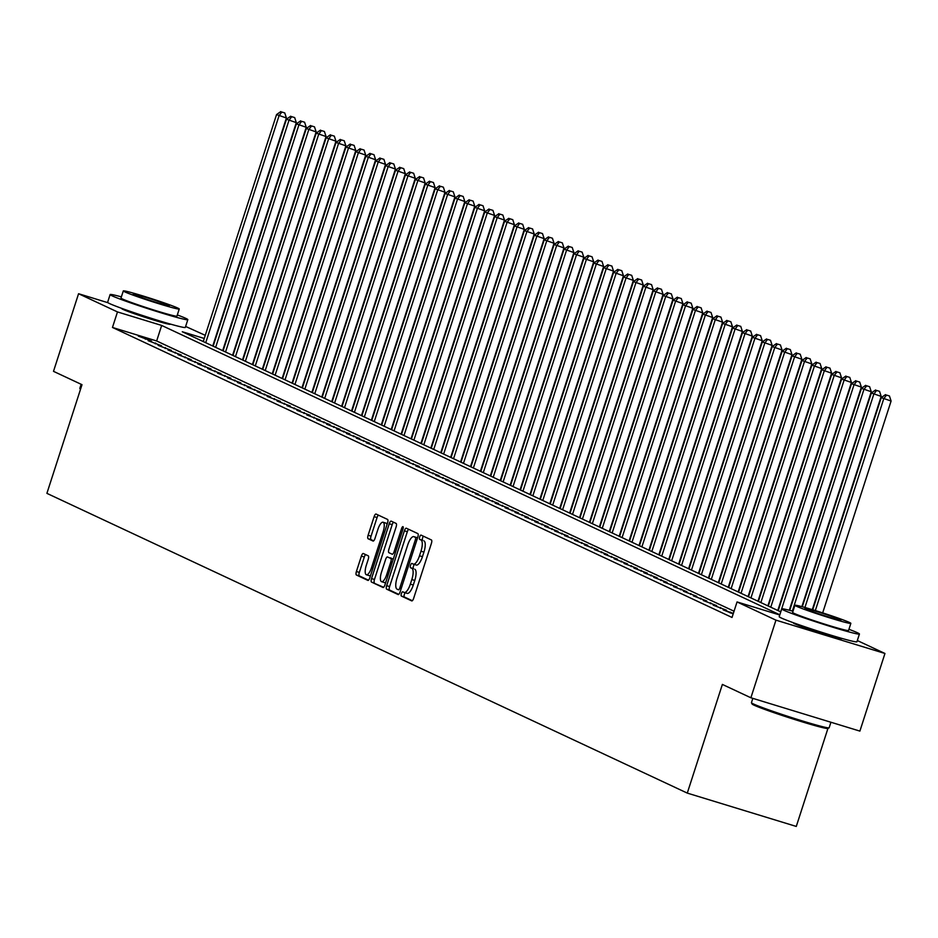 <?xml version="1.0" encoding="UTF-8"?>
<svg xmlns="http://www.w3.org/2000/svg" width="938" height="938" viewBox="0 0 938 938"><rect width="100%" height="100%" fill="white"/><g stroke="black" fill="none" stroke-linecap="round" stroke-linejoin="round"><path stroke-width="1.41" d="M401.37 593.613A2.239 0.75 -73 0 0 401.37 596.064L411.712 600.895A3.201 1.067 -73 0 0 411.759 600.918A3.201 1.067 -73 0 0 413.658 598.303L431.386 543.454A3.201 1.067 -73 0 0 431.398 539.948L421.056 535.106A2.239 0.75 -73 0 0 421.021 535.094A2.239 0.75 -73 0 0 419.685 536.923A2.239 0.75 -73 0 0 419.673 539.373L421.01 539.995A10.259 3.412 -73 0 1 420.974 551.216L419.497 555.777A10.259 3.412 -73 0 1 413.388 564.137A10.259 3.412 -73 0 1 413.236 564.078L411.899 563.445A2.239 0.75 -73 0 0 411.864 563.433A2.239 0.75 -73 0 0 410.527 565.262A2.239 0.75 -73 0 0 410.527 567.713L411.864 568.346A10.259 3.412 -73 0 1 411.829 579.555L410.352 584.128A10.259 3.412 -73 0 1 404.231 592.476A10.259 3.412 -73 0 1 404.079 592.417L402.742 591.796A2.239 0.75 -73 0 0 402.719 591.784A2.239 0.75 -73 0 0 401.37 593.613M405.286 592.804A2.239 0.75 -73 0 0 404.325 594.504A2.239 0.75 -73 0 0 404.313 596.967L412.333 600.719M423.46 536.231A2.239 0.75 -73 0 0 422.628 537.826A2.239 0.75 -73 0 0 422.628 540.276L421.01 539.995M414.444 564.453A2.239 0.75 -73 0 0 413.482 566.165A2.239 0.75 -73 0 0 413.47 568.616L411.864 568.346M169.884 323.927A25.478 1.137 -162.1 0 1 170.2 324.243A25.478 1.137 -162.1 0 1 149.705 318.803A25.478 1.137 -162.1 0 1 122.984 309.388A25.478 1.137 -162.1 0 1 121.717 308.59A25.478 1.137 -162.1 0 1 122.163 308.52M841.492 638.297A25.478 1.137 -162.1 0 1 841.808 638.614A25.478 1.137 -162.1 0 1 821.313 633.162A25.478 1.137 -162.1 0 1 794.592 623.758A25.478 1.137 -162.1 0 1 793.325 622.949A25.478 1.137 -162.1 0 1 793.771 622.879M363.334 553.526A3.201 1.067 -73 0 0 363.287 553.502A3.201 1.067 -73 0 0 361.376 556.117L356.405 571.5A3.201 1.067 -73 0 0 356.393 575.006L367.872 580.388A3.201 1.067 -73 0 0 367.919 580.399A3.201 1.067 -73 0 0 369.83 577.785L387.546 522.935A3.201 1.067 -73 0 0 387.558 519.429L376.079 514.059A3.201 1.067 -73 0 0 376.032 514.036A3.201 1.067 -73 0 0 374.121 516.65L368.118 535.235A3.201 1.067 -73 0 0 368.106 538.74L373.019 541.038A3.201 1.067 -73 0 0 373.066 541.062A3.201 1.067 -73 0 0 374.977 538.447L377.955 529.231A8.571 2.849 -73 0 1 383.067 522.243A8.571 2.849 -73 0 1 383.161 531.67L371.495 567.783A8.571 2.849 -73 0 1 366.383 574.76A8.571 2.849 -73 0 1 366.289 565.344L368.235 559.329A3.201 1.067 -73 0 0 368.247 555.824L363.334 553.526M857.32 640.537L884.956 653.481L859.888 731.101L750.881 697.766L722.377 684.423L687.284 793.102L46.9 493.353L82.005 384.686L53.501 371.342L78.569 293.723L107.94 302.704M750.881 697.766L775.949 620.147L737.045 601.938L779.759 615M734.044 611.224L156.658 340.963L112.466 327.456L732.027 617.462L737.045 601.938M112.466 327.456L117.485 311.932L78.569 293.723M386.667 585.664A3.201 1.067 -73 0 0 386.655 589.17L398.134 594.551A3.201 1.067 -73 0 0 398.181 594.563A3.201 1.067 -73 0 0 400.092 591.96L417.809 537.099A3.201 1.067 -73 0 0 417.82 533.593L406.342 528.223A3.201 1.067 -73 0 0 406.295 528.2A3.201 1.067 -73 0 0 404.384 530.814L386.667 585.664L389.61 586.567A3.201 1.067 -73 0 0 389.598 590.072L398.756 594.364M382.997 587.469L371.518 582.088A3.201 1.067 -73 0 1 371.53 578.582L389.247 523.732A3.201 1.067 -73 0 1 391.158 521.118A3.201 1.067 -73 0 1 391.205 521.141L396.117 523.439A3.201 1.067 -73 0 1 396.106 526.945L388.918 549.187A3.201 1.067 -73 0 0 388.918 552.693L392.178 554.217A3.201 1.067 -73 0 0 392.225 554.229A3.201 1.067 -73 0 0 394.124 551.626L401.616 528.457A2.239 0.75 -73 0 1 402.953 526.64A2.239 0.75 -73 0 1 402.977 529.102L384.955 584.866A3.201 1.067 -73 0 1 383.044 587.481A3.201 1.067 -73 0 1 382.997 587.469L383.103 587.493M733.34 613.405L723.151 609.841L733.188 613.874M713.243 605.198L726.551 610.228L713.243 605.198M703.324 600.555L716.644 605.596L703.324 600.555M693.417 595.911L706.724 600.953L693.417 595.911M683.497 591.28L696.817 596.31L683.497 591.28M673.59 586.637L686.897 591.679L673.59 586.637M663.682 581.994L676.99 587.036L663.682 581.994M653.763 577.362L667.082 582.392L653.763 577.362M643.855 572.719L657.163 577.749L643.855 572.719M633.936 568.076L647.255 573.118L633.936 568.076M624.028 563.433L637.336 568.475L624.028 563.433M614.109 558.802L627.428 563.832L614.109 558.802M604.201 554.159L617.509 559.189L604.201 554.159M594.282 549.516L607.601 554.557L594.282 549.516M584.374 544.872L597.682 549.914L584.374 544.872M574.455 540.241L587.774 545.271L574.455 540.241M564.547 535.598L577.855 540.628L564.547 535.598M554.628 530.955L567.947 535.997L554.628 530.955M544.72 526.312L558.028 531.354L544.72 526.312M534.812 521.68L548.12 526.71L534.812 521.68M524.893 517.037L538.201 522.067L524.893 517.037M514.985 512.394L528.293 517.436L514.985 512.394M505.066 507.751L518.386 512.793L505.066 507.751M495.158 503.12L508.466 508.15L495.158 503.12M485.239 498.477L498.559 503.507L485.239 498.477M475.332 493.834L488.639 498.875L475.332 493.834M465.412 489.19L478.732 494.232L465.412 489.19M455.505 484.559L468.812 489.589L455.505 484.559M445.585 479.916L458.905 484.946L445.585 479.916M435.678 475.273L448.985 480.315L435.678 475.273M425.758 470.63L439.078 475.672L425.758 470.63M415.851 465.998L429.158 471.028L415.851 465.998M405.943 461.355L419.251 466.397L405.943 461.355M396.024 456.712L409.331 461.754L396.024 456.712M386.116 452.081L399.424 457.111L386.116 452.081M376.197 447.438L389.516 452.468L376.197 447.438M366.289 442.795L379.597 447.836L366.289 442.795M356.37 438.152L369.689 443.193L356.37 438.152M346.462 433.52L359.77 438.55L346.462 433.52M336.543 428.877L349.862 433.907L336.543 428.877M326.635 424.234L339.943 429.276L326.635 424.234M316.716 419.591L330.035 424.633L316.716 419.591M306.808 414.959L320.116 419.99L306.808 414.959M296.889 410.316L310.208 415.346L296.889 410.316M286.981 405.673L300.289 410.715L286.981 405.673M277.073 401.03L290.381 406.072L277.073 401.03M267.154 396.399L280.462 401.429L267.154 396.399M257.247 391.756L270.554 396.786L257.247 391.756M247.327 387.113L260.647 392.154L247.327 387.113M237.42 382.47L250.727 387.511L237.42 382.47M227.5 377.838L240.82 382.868L227.5 377.838M217.593 373.195L230.9 378.225L217.593 373.195M207.673 368.552L220.993 373.594L207.673 368.552M197.766 363.909L211.073 368.951L197.766 363.909M187.846 359.277L201.166 364.307L187.846 359.277M177.939 354.634L191.246 359.664L177.939 354.634M168.019 349.991L181.339 355.033L168.019 349.991M158.112 345.348L171.419 350.39L158.112 345.348M148.204 340.717L161.512 345.747L148.204 340.717M151.593 341.104L138.285 336.074L151.593 341.104M687.284 793.102L796.28 826.437L827.937 728.427M884.956 653.481L775.949 620.147M185.618 326.447L205.258 335.323M204.25 338.466L182.289 331.747L780.768 611.881M779.83 614.789L161.664 325.439L117.485 311.932M156.658 340.963L161.664 325.439M730.514 612.092L730.233 612.971M720.607 607.449L720.325 608.328M710.699 602.806L710.406 603.685M700.78 598.174L700.498 599.042M690.872 593.531L690.579 594.411M680.953 588.888L680.671 589.768M671.045 584.245L670.752 585.124M661.126 579.614L660.844 580.493M651.218 574.971L650.937 575.85M641.299 570.327L641.017 571.207M631.391 565.684L631.11 566.564M621.472 561.053L621.191 561.932M611.564 556.41L611.283 557.289M601.645 551.767L601.364 552.646M591.737 547.124L591.456 548.003M581.83 542.492L581.537 543.372M571.91 537.849L571.629 538.729M562.003 533.206L561.71 534.085M552.083 528.563L551.802 529.442M542.176 523.932L541.883 524.811M532.256 519.289L531.975 520.168M522.349 514.645L522.067 515.525M512.429 510.002L512.148 510.882M502.522 505.371L502.24 506.25M492.602 500.728L492.321 501.607M482.695 496.085L482.413 496.964M472.775 491.453L472.494 492.321M462.868 486.81L462.586 487.69M452.96 482.167L452.667 483.047M443.041 477.524L442.759 478.403M433.133 472.893L432.84 473.76M423.214 468.25L422.932 469.129M413.306 463.607L413.013 464.486M403.387 458.963L403.106 459.843M393.479 454.332L393.198 455.211M383.56 449.689L383.279 450.568M373.652 445.046L373.371 445.925M363.733 440.403L363.452 441.282M353.825 435.771L353.544 436.651M343.906 431.128L343.625 432.008M333.998 426.485L333.717 427.365M324.091 421.842L323.798 422.721M314.171 417.211L313.89 418.09M304.264 412.568L303.971 413.447M294.344 407.924L294.063 408.804M284.437 403.281L284.144 404.161M274.517 398.65L274.236 399.529M264.61 394.007L264.328 394.886M254.69 389.364L254.409 390.243M244.783 384.721L244.501 385.6M234.863 380.089L234.582 380.969M224.956 375.446L224.674 376.326M215.037 370.803L214.755 371.683M205.129 366.16L204.847 367.039M195.21 361.529L194.928 362.408M185.302 356.886L185.021 357.765M175.394 352.242L175.101 353.122M165.475 347.611L165.194 348.479M155.567 342.968L155.274 343.847M145.648 338.325L145.367 339.204M404.395 592.511L407.033 593.32A10.259 3.412 -73 0 0 407.186 593.379A10.259 3.412 -73 0 0 413.295 585.031L410.352 584.128M414.807 569.249A10.259 3.412 -73 0 1 414.772 580.458L413.295 585.031M413.541 564.172L416.179 564.981A10.259 3.412 -73 0 0 416.331 565.039A10.259 3.412 -73 0 0 422.452 556.68L419.497 555.777M423.964 540.898A10.259 3.412 -73 0 1 423.929 552.107L422.452 556.68M408.663 529.302A3.201 1.067 -73 0 0 407.327 531.717L389.61 586.567M398.439 589.779A2.239 0.75 -73 0 0 398.474 589.791A2.239 0.75 -73 0 0 399.811 587.962L415.358 539.807A2.239 0.75 -73 0 0 415.37 537.357L413.963 536.7A10.259 3.412 -73 0 0 413.81 536.642A10.259 3.412 -73 0 0 407.702 544.99L397.067 577.914A10.259 3.412 -73 0 0 397.032 589.123L398.439 589.779M416.601 537.509A10.259 3.412 -73 0 1 416.753 537.544A10.259 3.412 -73 0 1 416.906 537.603L417.551 537.896M383.63 587.282L371.518 582.088M393.526 522.22A3.201 1.067 -73 0 0 392.201 524.635L374.473 579.485A3.201 1.067 -73 0 0 374.461 582.99M381.473 572.274A8.571 2.849 -73 0 0 381.567 581.689A8.571 2.849 -73 0 0 386.679 574.713L390.783 561.991A3.201 1.067 -73 0 0 390.794 558.485L387.535 556.961A3.201 1.067 -73 0 0 387.488 556.938A3.201 1.067 -73 0 0 385.577 559.552L381.473 572.274M381.567 581.689L384.51 582.592A8.571 2.849 -73 0 0 385.811 582.24M390.384 557.829A3.201 1.067 -73 0 1 390.431 557.84A3.201 1.067 -73 0 1 390.478 557.864L393.268 559.165M366.383 574.76L369.326 575.662A8.571 2.849 -73 0 0 370.627 575.311M387.019 524.577A8.571 2.849 -73 0 0 386.01 523.146L383.067 522.243M378.401 515.138A3.201 1.067 -73 0 0 377.064 517.542L371.061 536.137A3.201 1.067 -73 0 0 371.049 539.643L373.641 540.851M365.656 554.604A3.201 1.067 -73 0 0 364.319 557.02L359.348 572.403A3.201 1.067 -73 0 0 359.336 575.909L368.493 580.2M822.673 612.889L891.1 401.042L881.251 397.63L812.73 609.77M815.333 610.568L883.737 398.791L886.504 395.074L889.447 395.977L886.504 395.074M881.251 397.63L885.519 394.617M889.447 395.977L891.1 401.042M829.075 727.841L827.844 728.474A39.842 1.77 -162.1 0 1 795.014 719.622A39.842 1.77 -162.1 0 1 754.046 705.177A39.842 1.77 -162.1 0 1 752.088 704.004L751.455 702.773A40.826 1.817 17.9 0 0 753.46 703.969A40.826 1.817 17.9 0 0 795.436 718.778A40.826 1.817 17.9 0 0 829.075 727.841A40.826 1.817 17.9 0 0 829.145 727.782L830.927 722.248M792.997 611.236A40.826 1.817 17.9 0 0 781.729 608.914A40.826 1.817 17.9 0 0 783.758 610.204A40.826 1.817 17.9 0 0 826.577 625.283A40.826 1.817 17.9 0 0 859.431 634.018A40.826 1.817 17.9 0 0 857.402 632.728A40.826 1.817 17.9 0 0 848.937 629.304M781.729 608.914L779.22 616.676A40.826 1.817 17.9 0 0 781.248 617.966A40.826 1.817 17.9 0 0 824.068 633.044A40.826 1.817 17.9 0 0 856.922 641.78L859.431 634.018M850.86 623.36L848.55 630.5A29.395 1.301 -162.1 0 1 824.901 624.216A29.395 1.301 -162.1 0 1 794.064 613.358A29.395 1.301 -162.1 0 1 792.61 612.432L794.908 605.291A29.395 1.301 17.9 0 0 796.374 606.218A29.395 1.301 17.9 0 0 827.21 617.075A29.395 1.301 17.9 0 0 850.86 623.36A29.395 1.301 17.9 0 0 849.394 622.433A29.395 1.301 17.9 0 0 818.557 611.576A29.395 1.301 17.9 0 0 794.908 605.291M839.967 619.549A18.948 0.844 17.9 0 0 820.093 612.549A18.948 0.844 17.9 0 0 804.863 608.504A18.948 0.844 17.9 0 0 805.801 609.102A18.948 0.844 17.9 0 0 825.663 616.09A18.948 0.844 17.9 0 0 840.905 620.147A18.948 0.844 17.9 0 0 839.967 619.549M752.839 698.364L751.444 702.679A40.826 1.817 17.9 0 0 751.455 702.773M121.377 296.865A40.826 1.817 17.9 0 0 110.121 294.555A40.826 1.817 17.9 0 0 112.138 295.845A40.826 1.817 17.9 0 0 154.969 310.924A40.826 1.817 17.9 0 0 187.823 319.647A40.826 1.817 17.9 0 0 185.794 318.357A40.826 1.817 17.9 0 0 177.329 314.934M110.121 294.555L107.612 302.317A40.826 1.817 17.9 0 0 109.64 303.607A40.826 1.817 17.9 0 0 152.46 318.686A40.826 1.817 17.9 0 0 185.314 327.409L187.823 319.647M179.252 308.989L176.942 316.129A29.395 1.301 -162.1 0 1 153.293 309.845A29.395 1.301 -162.1 0 1 122.456 298.988A29.395 1.301 -162.1 0 1 120.99 298.061L123.3 290.921A29.395 1.301 17.9 0 0 124.766 291.847A29.395 1.301 17.9 0 0 155.591 302.704A29.395 1.301 17.9 0 0 179.252 308.989A29.395 1.301 17.9 0 0 177.786 308.063A29.395 1.301 17.9 0 0 146.949 297.205A29.395 1.301 17.9 0 0 123.3 290.921M168.359 305.178A18.948 0.844 17.9 0 0 148.485 298.19A18.948 0.844 17.9 0 0 133.243 294.133A18.948 0.844 17.9 0 0 134.193 294.731A18.948 0.844 17.9 0 0 154.055 301.731A18.948 0.844 17.9 0 0 169.297 305.776A18.948 0.844 17.9 0 0 168.359 305.178M81.137 384.275L79.836 388.32A40.826 1.817 17.9 0 0 79.847 388.414A40.826 1.817 17.9 0 0 80.609 388.977M812.308 609.641L881.192 396.399L871.343 392.987L802.295 606.757M804.921 607.484L873.817 394.148L876.596 390.443L879.539 391.334L876.596 390.443M871.343 392.987L875.6 389.974M879.539 391.334L881.192 396.399M801.873 606.64L871.273 391.756L861.436 388.344L789.726 610.357M792.352 611.06L863.91 389.505L866.677 385.799L869.62 386.702L866.677 385.799M861.436 388.344L865.692 385.33M869.62 386.702L871.273 391.756M789.292 610.251L861.365 387.113L851.516 383.701L778.212 610.685M780.686 611.846L853.99 384.861L856.769 381.156L859.712 382.059L856.769 381.156M851.516 383.701L855.773 380.687M859.712 382.059L861.365 387.113M777.801 610.497L851.446 382.481L841.609 379.069L768.292 606.042M770.766 607.203L844.083 380.23L846.85 376.513L849.793 377.416L846.85 376.513M841.609 379.069L845.865 376.056M849.793 377.416L851.446 382.481M767.894 605.854L841.538 377.838L831.689 374.426L758.385 601.399M760.859 602.559L834.175 375.587L836.942 371.882L839.885 372.773L836.942 371.882M831.689 374.426L835.946 371.413M839.885 372.773L841.538 377.838M757.974 601.211L831.619 373.195L821.782 369.783L748.465 596.756M750.951 597.916L824.256 370.944L827.023 367.239L829.978 368.142L827.023 367.239M821.782 369.783L826.038 366.77M829.978 368.142L831.619 373.195M748.067 596.568L821.711 368.552L811.862 365.14L738.558 592.124M741.032 593.285L814.348 366.301L817.115 362.596L820.058 363.498L817.115 362.596M811.862 365.14L816.119 362.138M820.058 363.498L821.711 368.552M738.147 591.937L811.792 363.921L801.955 360.509L728.638 587.481M731.124 588.642L804.429 361.669L807.196 357.953L810.151 358.855L807.196 357.953M801.955 360.509L806.211 357.495M810.151 358.855L811.792 363.921M728.24 587.294L801.884 359.277L792.035 355.865L718.731 582.838M721.205 583.999L794.521 357.026L797.288 353.321L800.231 354.212L797.288 353.321M792.035 355.865L796.292 352.852M800.231 354.212L801.884 359.277M718.32 582.65L791.965 354.634L782.128 351.222L708.811 578.207M711.297 579.356L784.602 352.383L787.369 348.678L790.324 349.581L787.369 348.678M782.128 351.222L786.384 348.209M790.324 349.581L791.965 354.634M708.413 578.007L782.058 350.003L772.209 346.579L698.904 573.564M701.378 574.724L774.694 347.74L777.461 344.035L780.404 344.938L777.461 344.035M772.209 346.579L776.465 343.578M780.404 344.938L782.058 350.003M698.493 573.376L772.138 345.36L762.301 341.948L688.984 568.92M691.47 570.081L764.775 343.109L767.554 339.392L770.497 340.295L767.554 339.392M762.301 341.948L766.557 338.935M770.497 340.295L772.138 345.36M688.586 568.733L762.231 340.717L752.382 337.305L679.077 564.277M681.551 565.438L754.867 338.466L757.634 334.76L760.577 335.652L757.634 334.76M752.382 337.305L756.649 334.291M760.577 335.652L762.231 340.717M678.666 564.09L752.323 336.074L742.474 332.662L669.157 559.646M671.643 560.795L744.948 333.822L747.727 330.117L750.67 331.02L747.727 330.117M742.474 332.662L746.73 329.648M750.67 331.02L752.323 336.074M668.759 559.447L742.404 331.442L732.566 328.03L659.25 555.003M661.724 556.164L735.04 329.179L737.807 325.474L740.75 326.377L737.807 325.474M732.566 328.03L736.822 325.017M740.75 326.377L742.404 331.442M658.839 554.815L732.496 326.799L722.647 323.387L649.342 550.36M651.816 551.521L725.121 324.548L727.9 320.831L730.843 321.734L727.9 320.831M722.647 323.387L726.903 320.374M730.843 321.734L732.496 326.799M648.932 550.172L722.577 322.156L712.739 318.744L639.423 545.717M641.897 546.877L715.213 319.905L717.98 316.2L720.923 317.091L717.98 316.2M712.739 318.744L716.995 315.731M720.923 317.091L722.577 322.156M639.024 545.529L712.669 317.513L702.82 314.101L629.515 541.085M631.989 542.246L705.306 315.262L708.073 311.557L711.016 312.46L708.073 311.557M702.82 314.101L707.076 311.088M711.016 312.46L712.669 317.513M629.105 540.886L702.75 312.882L692.912 309.47L619.596 536.442M622.082 537.603L695.386 310.63L698.153 306.914L701.108 307.816L698.153 306.914M692.912 309.47L697.169 306.456M701.108 307.816L702.75 312.882M619.197 536.255L692.842 308.239L682.993 304.827L609.688 531.799M612.162 532.96L685.479 305.987L688.246 302.271L691.189 303.173L688.246 302.271M682.993 304.827L687.249 301.813M691.189 303.173L692.842 308.239M609.278 531.611L682.923 303.595L673.085 300.183L599.769 527.156M602.255 528.317L675.559 301.344L678.326 297.639L681.281 298.542L678.326 297.639M673.085 300.183L677.342 297.17M681.281 298.542L682.923 303.595M599.37 526.968L673.015 298.952L663.166 295.54L589.861 522.525M592.335 523.685L665.652 296.701L668.419 292.996L671.362 293.899L668.419 292.996M663.166 295.54L667.422 292.527M671.362 293.899L673.015 298.952M589.451 522.325L663.096 294.321L653.258 290.909L579.942 517.882M582.428 519.042L655.732 292.07L658.499 288.353L661.454 289.256L658.499 288.353M653.258 290.909L657.515 287.896M661.454 289.256L663.096 294.321M579.543 517.694L653.188 289.678L643.339 286.266L570.034 513.238M572.508 514.399L645.825 287.427L648.592 283.71L651.535 284.613L648.592 283.71M643.339 286.266L647.595 283.253M651.535 284.613L653.188 289.678M569.624 513.051L643.269 285.035L633.431 281.623L560.115 508.595M562.601 509.756L635.905 282.784L638.684 279.078L641.627 279.981L638.684 279.078M633.431 281.623L637.688 278.609M641.627 279.981L643.269 285.035M559.716 508.408L633.361 280.392L623.512 276.98L550.207 503.964M552.681 505.125L625.998 278.14L628.765 274.435L631.708 275.338L628.765 274.435M623.512 276.98L627.78 273.966M631.708 275.338L633.361 280.392M549.797 503.765L623.453 275.76L613.604 272.348L540.288 499.321M542.774 500.482L616.078 273.509L618.857 269.792L621.8 270.695L618.857 269.792M613.604 272.348L617.861 269.335M621.8 270.695L623.453 275.76M539.889 499.133L613.534 271.117L603.697 267.705L530.38 494.678M532.854 495.839L606.171 268.866L608.938 265.161L611.881 266.052L608.938 265.161M603.697 267.705L607.953 264.692M611.881 266.052L613.534 271.117M529.97 494.49L603.626 266.474L593.777 263.062L520.473 490.035M522.947 491.195L596.251 264.223L599.03 260.518L601.973 261.421L599.03 260.518M593.777 263.062L598.034 260.049M601.973 261.421L603.626 266.474M520.062 489.847L593.707 261.831L583.87 258.419L510.553 485.403M513.027 486.564L586.344 259.58L589.111 255.875L592.054 256.778L589.111 255.875M583.87 258.419L588.126 255.406M592.054 256.778L593.707 261.831M510.155 485.216L583.799 257.2L573.95 253.788L500.646 480.76M503.12 481.921L576.436 254.948L579.203 251.232L582.146 252.134L579.203 251.232M573.95 253.788L578.207 250.774M582.146 252.134L583.799 257.2M500.235 480.573L573.88 252.557L564.043 249.145L490.726 476.117M493.212 477.278L566.517 250.305L569.284 246.6L572.239 247.491L569.284 246.6M564.043 249.145L568.299 246.131M572.239 247.491L573.88 252.557M490.328 475.929L563.973 247.913L554.124 244.501L480.819 471.474M483.293 472.635L556.609 245.662L559.376 241.957L562.319 242.86L559.376 241.957M554.124 244.501L558.38 241.488M562.319 242.86L563.973 247.913M480.408 471.286L554.053 243.27L544.216 239.858L470.899 466.843M473.385 468.003L546.69 241.019L549.457 237.314L552.412 238.217L549.457 237.314M544.216 239.858L548.472 236.857M552.412 238.217L554.053 243.27M470.501 466.655L544.146 238.639L534.297 235.227L460.992 462.2M463.466 463.36L536.782 236.388L539.549 232.671L542.492 233.574L539.549 232.671M534.297 235.227L538.553 232.214M542.492 233.574L544.146 238.639M460.581 462.012L534.226 233.996L524.389 230.584L451.072 457.556M453.558 458.717L526.863 231.745L529.63 228.04L532.585 228.931L529.63 228.04M524.389 230.584L528.645 227.571M532.585 228.931L534.226 233.996M450.674 457.369L524.319 229.353L514.47 225.941L441.165 452.925M443.639 454.074L516.955 227.102L519.722 223.396L522.665 224.299L519.722 223.396M514.47 225.941L518.726 222.927M522.665 224.299L524.319 229.353M440.754 452.726L514.399 224.71L504.562 221.298L431.246 448.282M433.731 449.443L507.036 222.458L509.815 218.753L512.758 219.656L509.815 218.753M504.562 221.298L508.818 218.296M512.758 219.656L514.399 224.71M430.847 448.094L504.492 220.078L494.643 216.666L421.338 443.639M423.812 444.8L497.128 217.827L499.895 214.11L502.838 215.013L499.895 214.11M494.643 216.666L498.899 213.653M502.838 215.013L504.492 220.078M420.928 443.451L494.584 215.435L484.735 212.023L411.419 438.996M413.904 440.156L487.209 213.184L489.988 209.479L492.931 210.37L489.988 209.479M484.735 212.023L488.991 209.01M492.931 210.37L494.584 215.435M411.02 438.808L484.665 210.792L474.827 207.38L401.511 434.364M403.985 435.513L477.301 208.541L480.068 204.836L483.011 205.739L480.068 204.836M474.827 207.38L479.084 204.367M483.011 205.739L484.665 210.792M401.101 434.165L474.757 206.161L464.908 202.749L391.603 429.721M394.077 430.882L467.382 203.898L470.161 200.193L473.104 201.095L470.161 200.193M464.908 202.749L469.164 199.735M473.104 201.095L474.757 206.161M391.193 429.534L464.838 201.518L455 198.106L381.684 425.078M384.158 426.239L457.474 199.266L460.241 195.55L463.184 196.452L460.241 195.55M455 198.106L459.257 195.092M463.184 196.452L464.838 201.518M381.274 424.891L454.93 196.874L445.081 193.463L371.776 420.435M374.25 421.596L447.567 194.623L450.334 190.918L453.277 191.809L450.334 190.918M445.081 193.463L449.337 190.449M453.277 191.809L454.93 196.874M371.366 420.247L445.011 192.231L435.173 188.819L361.857 415.804M364.331 416.964L437.647 189.98L440.414 186.275L443.369 187.178L440.414 186.275M435.173 188.819L439.43 185.806M443.369 187.178L445.011 192.231M361.458 415.604L435.103 187.6L425.254 184.188L351.949 411.161M354.423 412.321L427.74 185.337L430.507 181.632L433.45 182.535L430.507 181.632M425.254 184.188L429.51 181.175M433.45 182.535L435.103 187.6M351.539 410.973L425.184 182.957L415.346 179.545L342.03 406.517M344.516 407.678L417.82 180.706L420.587 176.989L423.542 177.892L420.587 176.989M415.346 179.545L419.603 176.532M423.542 177.892L425.184 182.957M341.631 406.33L415.276 178.314L405.427 174.902L332.122 401.874M334.596 403.035L407.913 176.063L410.68 172.358L413.623 173.26L410.68 172.358M405.427 174.902L409.683 171.889M413.623 173.26L415.276 178.314M331.712 401.687L405.357 173.671L395.519 170.259L322.203 397.243M324.689 398.404L397.993 171.419L400.761 167.714L403.715 168.617L400.761 167.714M395.519 170.259L399.776 167.245M403.715 168.617L405.357 173.671M321.804 397.044L395.449 169.039L385.6 165.627L312.295 392.6M314.769 393.761L388.086 166.788L390.853 163.071L393.796 163.974L390.853 163.071M385.6 165.627L389.856 162.614M393.796 163.974L395.449 169.039M311.885 392.412L385.53 164.396L375.692 160.984L302.376 387.957M304.862 389.118L378.166 162.145L380.934 158.428L383.888 159.331L380.934 158.428M375.692 160.984L379.949 157.971M383.888 159.331L385.53 164.396M301.977 387.769L375.622 159.753L365.773 156.341L292.468 383.314M294.942 384.474L368.259 157.502L371.026 153.797L373.969 154.7L371.026 153.797M365.773 156.341L370.029 153.328M373.969 154.7L375.622 159.753M292.058 383.126L365.703 155.11L355.865 151.698L282.549 378.682M285.035 379.843L358.339 152.859L361.118 149.154L364.061 150.057L361.118 149.154M355.865 151.698L360.122 148.685M364.061 150.057L365.703 155.11M282.15 378.483L355.795 150.479L345.958 147.067L272.641 374.039M275.115 375.2L348.432 148.227L351.199 144.511L354.142 145.413L351.199 144.511M345.958 147.067L350.214 144.053M354.142 145.413L355.795 150.479M272.231 373.852L345.888 145.836L336.039 142.424L262.734 369.396M265.208 370.557L338.512 143.584L341.291 139.879L344.234 140.77L341.291 139.879M336.039 142.424L340.295 139.41M344.234 140.77L345.888 145.836M262.323 369.209L335.968 141.192L326.131 137.78L252.814 364.753M255.288 365.914L328.605 138.941L331.372 135.236L334.315 136.139L331.372 135.236M326.131 137.78L330.387 134.767M334.315 136.139L335.968 141.192M252.404 364.565L326.061 136.549L316.212 133.137L242.907 360.122M245.381 361.282L318.686 134.298L321.464 130.593L324.407 131.496L321.464 130.593M316.212 133.137L320.468 130.124M324.407 131.496L326.061 136.549M242.496 359.934L316.141 131.918L306.304 128.506L232.987 355.479M235.461 356.639L308.778 129.667L311.545 125.95L314.5 126.853L311.545 125.95M306.304 128.506L310.56 125.493M314.5 126.853L316.141 131.918M232.589 355.291L306.234 127.275L296.385 123.863L223.08 350.835M225.554 351.996L298.87 125.024L301.637 121.319L304.58 122.21L301.637 121.319M296.385 123.863L300.641 120.85M304.58 122.21L306.234 127.275M222.669 350.648L296.314 122.632L286.477 119.22L213.161 346.192M215.646 347.353L288.951 120.381L291.718 116.675L294.673 117.578L291.718 116.675M286.477 119.22L290.733 116.206M294.673 117.578L296.314 122.632M212.762 346.005L286.407 117.989L276.558 114.577L203.253 341.561M205.727 342.722L279.043 115.737L281.81 112.032L284.753 112.935L281.81 112.032M276.558 114.577L280.814 111.563M284.753 112.935L286.407 117.989M404.313 596.967L401.37 596.064M422.628 540.276L419.673 539.373M413.47 568.616L410.527 567.713M414.772 580.458L411.829 579.555M423.929 552.107L420.974 551.216M407.327 531.717L404.384 530.814M389.598 590.072L386.655 589.17M401.241 588.396L399.811 587.962M416.789 540.253L415.358 539.807M417.516 538.013L415.37 537.357M416.906 537.603L413.963 536.7M374.473 579.485L371.53 578.582M392.201 524.635L389.247 523.732M395.555 552.06L394.124 551.626M403.035 528.903L401.616 528.457M388.098 575.146L386.679 574.713M392.213 562.425L390.783 561.991M393.245 559.236L390.794 558.485M372.925 568.217L371.495 567.783M384.58 532.104L383.161 531.67M371.049 539.643L368.106 538.74M371.061 536.137L368.118 535.235M377.064 517.542L374.121 516.65M359.336 575.909L356.393 575.006M359.348 572.403L356.405 571.5M364.319 557.02L361.376 556.117M407.186 593.379L404.231 592.476M416.331 565.039L413.388 564.137M416.753 537.544L413.81 536.642M838.736 637.5L838.537 638.133M796.468 623.852L796.268 624.485M167.128 323.141L166.929 323.774M124.86 309.481L124.66 310.115M80.433 389.551L79.847 388.414"/></g></svg>
